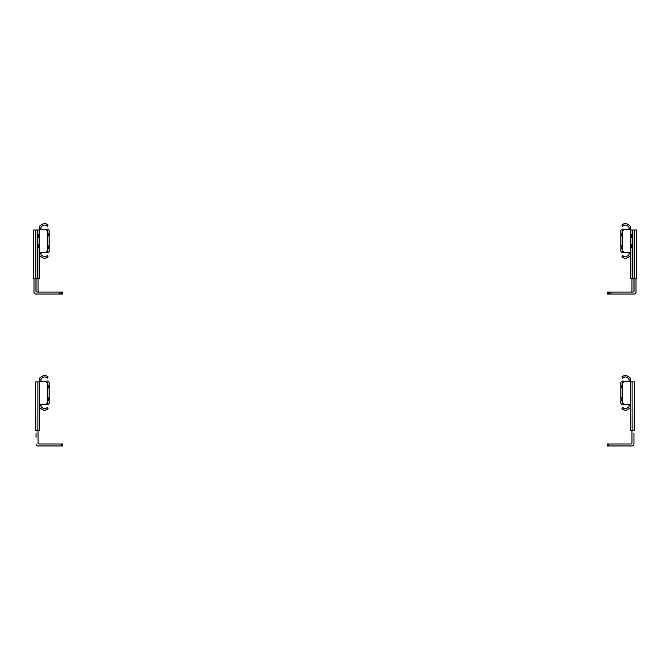 <?xml version="1.0" encoding="UTF-8"?>
<svg xmlns="http://www.w3.org/2000/svg" width="670" height="670" viewBox="0 0 670 670"><rect width="100%" height="100%" fill="white"/><g stroke="black" fill="none" stroke-linecap="round" stroke-linejoin="round"><path stroke-width="1" d="M35.82 430.693L35.569 381.942L35.569 430.693L39.505 430.693L39.505 406.698A1.968 1.968 0 0 0 40.502 408.407L42.796 409.722A3.819 3.819 0 0 0 46.699 409.663L48.106 408.8L47.327 407.536L45.92 408.399A2.345 2.345 0 0 1 43.533 408.44L41.23 407.125A0.494 0.494 0 0 1 40.979 406.698L40.979 404.203M40.979 380.066L40.979 379.053A0.603 0.603 0 0 1 41.23 378.558L43.533 377.243A2.345 2.345 0 0 1 45.92 377.277L47.327 378.14L48.106 376.883L46.699 376.021A3.819 3.819 0 0 0 42.796 375.962L40.502 377.277A2.077 2.077 0 0 0 39.505 379.044L39.505 380.066L40.979 380.066L40.979 381.548M40.979 405.677L39.505 405.677L39.505 380.066M39.505 381.548L45.217 381.548A1.968 1.968 0 0 1 47.185 383.516L47.185 402.226A1.968 1.968 0 0 1 45.217 404.203L39.505 404.203M61.171 294.038L61.171 292.07L62.653 292.07L62.653 294.038L59.111 294.038L59.111 292.07L36.95 292.07A0.988 0.988 0 0 1 35.962 291.09L35.962 278.77L39.505 278.77L39.505 254.776A1.968 1.968 0 0 0 40.502 256.484L42.796 257.799A3.819 3.819 0 0 0 46.699 257.741L48.106 256.878L47.327 255.613L45.92 256.476A2.345 2.345 0 0 1 43.533 256.518L41.23 255.203A0.494 0.494 0 0 1 40.979 254.776L40.979 252.28M40.979 228.143L40.979 227.13A0.603 0.603 0 0 1 41.23 226.636L43.533 225.321A2.345 2.345 0 0 1 45.92 225.355L47.327 226.217L48.106 224.961L46.699 224.098A3.819 3.819 0 0 0 42.796 224.04L40.502 225.355A2.077 2.077 0 0 0 39.505 227.122L39.505 228.143L40.979 228.143L40.979 229.626M39.505 278.77L39.505 228.143M39.505 253.754L40.979 253.754M39.505 229.626L45.217 229.626A1.968 1.968 0 0 1 47.185 231.594L47.185 250.304A1.968 1.968 0 0 1 45.217 252.28L39.505 252.28M45.694 381.607A2.462 2.462 0 0 0 46.021 381.397L46.021 381.397A1.96 1.96 0 0 1 49.161 383.047L49.161 385.484L47.679 385.484L47.679 382.964A0.486 0.486 0 0 0 46.942 382.562M42.746 381.548L42.905 381.264A2.462 2.462 0 0 0 43.29 381.548M46.942 403.189A0.486 0.486 0 0 0 47.679 402.779L47.679 387.913L49.161 387.913L49.161 385.484M49.161 387.913L49.161 402.695A1.96 1.96 0 0 1 46.021 404.345A2.462 2.462 0 0 0 45.694 404.144M47.679 385.484L47.679 386.967L49.161 386.967M47.679 387.913L47.679 386.967M49.161 400.258L47.679 400.258M43.29 404.203A2.462 2.462 0 0 0 42.905 404.479L42.746 404.203M47.679 398.784L49.161 398.784L47.679 398.784M47.679 397.838L49.161 397.838M45.652 229.676A2.462 2.462 0 0 0 46.021 229.441L46.021 229.441A1.96 1.96 0 0 1 49.161 231.091L49.161 233.528L47.679 233.528L47.679 231.016A0.486 0.486 0 0 0 46.925 230.614M42.729 229.626L42.905 229.308A2.462 2.462 0 0 0 43.349 229.626M46.95 251.242A0.486 0.486 0 0 0 47.679 250.823L47.679 235.957L49.161 235.957L49.161 233.528M49.161 235.957L49.161 250.739A1.96 1.96 0 0 1 46.021 252.389A2.462 2.462 0 0 0 45.736 252.205M47.679 235.957L47.679 235.011L49.161 235.011L47.679 235.011L47.679 234.224L49.161 234.224M47.679 233.528L47.679 234.224M49.161 248.302L47.679 248.302M43.24 252.28A2.462 2.462 0 0 0 42.905 252.523L42.771 252.28M47.679 246.828L49.161 246.828L47.679 246.828M47.679 245.882L49.161 245.882M624.306 404.144A2.462 2.462 0 0 0 623.979 404.345L623.979 404.345A1.96 1.96 0 0 1 620.839 402.695L620.839 400.258L622.321 400.258L622.321 402.779A0.486 0.486 0 0 0 623.058 403.189M627.254 404.203L627.095 404.479A2.462 2.462 0 0 0 626.71 404.203M623.058 382.562A0.486 0.486 0 0 0 622.321 382.964L622.321 397.838L620.839 397.838L620.839 400.258M620.839 397.838L620.839 383.047A1.96 1.96 0 0 1 623.979 381.397A2.462 2.462 0 0 0 624.306 381.607M622.321 400.258L622.321 398.784L620.839 398.784M622.321 397.838L622.321 398.784M620.839 385.484L622.321 385.484M626.71 381.548A2.462 2.462 0 0 0 627.095 381.264L627.254 381.548M622.321 386.967L620.839 386.967M622.321 387.905L620.839 387.905M624.264 252.205A2.462 2.462 0 0 0 623.979 252.389L623.979 252.389A1.96 1.96 0 0 1 620.839 250.739L620.839 248.302L622.321 248.302L622.321 250.823A0.486 0.486 0 0 0 623.05 251.242M627.229 252.28L627.095 252.523A2.462 2.462 0 0 0 626.76 252.28M623.075 230.614A0.486 0.486 0 0 0 622.321 231.016L622.321 245.882L620.839 245.882L620.839 248.302M620.839 245.882L620.839 231.091A1.96 1.96 0 0 1 623.979 229.441A2.462 2.462 0 0 0 624.348 229.676M622.321 245.882L622.321 246.828L620.839 246.828L622.321 246.828L622.321 247.615L620.839 247.615M622.321 248.302L622.321 247.615M620.839 233.528L622.321 233.528M626.651 229.626A2.462 2.462 0 0 0 627.095 229.308L627.271 229.626M622.321 235.011L620.839 235.011L622.321 235.011M622.321 235.957L620.839 235.957M35.82 381.942L39.505 381.942M33.76 278.77L33.5 230.019L33.5 278.77L37.436 278.77L37.436 230.019L39.505 230.019M33.76 230.019L37.436 230.019M37.436 234.5L38.718 234.5L38.718 237.548L37.436 237.548M37.436 244.349L38.718 244.349L38.718 247.406L37.436 247.406M36.054 437.292L36.054 432.962M61.171 443.992L62.653 443.992L62.653 445.96L61.171 445.96L61.171 443.992L39.011 443.992A0.988 0.988 0 0 1 38.031 443.012L38.031 430.693M36.054 443.992A1.968 1.968 0 0 0 38.031 445.96L61.171 445.96M39.011 443.992A0.988 0.988 0 0 1 38.031 443.012M61.171 292.07L60.585 292.07L60.585 294.038M39.011 292.07A0.988 0.988 0 0 1 38.031 291.09L38.031 278.77M36.054 278.77L36.054 291.509M33.994 278.77L33.994 292.07A1.968 1.968 0 0 0 35.962 294.038L59.111 294.038M59.111 292.07L60.585 292.07M633.946 432.962L633.946 443.992A1.968 1.968 0 0 1 631.969 445.96L607.347 445.96L607.347 443.992L630.989 443.992A0.988 0.988 0 0 0 631.969 443.012L631.969 430.693M633.946 437.292L633.946 443.992M630.989 443.992A0.988 0.988 0 0 0 631.969 443.012M636.006 278.77L636.006 292.07A1.968 1.968 0 0 1 634.038 294.038L609.415 294.038L609.415 292.07L633.049 292.07A0.988 0.988 0 0 0 634.038 291.09L634.038 278.77L630.495 278.77L630.495 254.776A1.968 1.968 0 0 1 629.499 256.484L627.204 257.799A3.819 3.819 0 0 1 623.301 257.741L621.894 256.878L622.673 255.613L624.08 256.476A2.345 2.345 0 0 0 626.467 256.518L628.77 255.203A0.494 0.494 0 0 0 629.021 254.776L629.021 252.28M609.415 294.038L607.347 294.038L607.347 292.07L609.415 292.07M633.946 278.77L633.946 291.509M630.989 292.07A0.988 0.988 0 0 0 631.969 291.09L631.969 278.77M634.18 430.693L634.431 381.942L634.431 430.693L630.495 430.693L630.495 406.698A1.968 1.968 0 0 1 629.499 408.407L627.204 409.722A3.819 3.819 0 0 1 623.301 409.663L621.894 408.8L622.673 407.536L624.08 408.399A2.345 2.345 0 0 0 626.467 408.44L628.77 407.125A0.494 0.494 0 0 0 629.021 406.698L629.021 404.203M634.18 381.942L630.495 381.942M636.24 278.77L636.5 230.019L636.5 278.77L632.564 278.77L632.564 230.019L630.495 230.019M636.24 230.019L632.564 230.019M632.564 234.5L631.282 234.5L631.282 237.548L632.564 237.548M632.564 244.349L631.282 244.349L631.282 247.406L632.564 247.406M629.021 380.066L630.495 380.066L630.495 379.044A2.077 2.077 0 0 0 629.499 377.277L627.204 375.962A3.819 3.819 0 0 0 623.301 376.021L621.894 376.883L622.673 378.14L624.08 377.277A2.345 2.345 0 0 1 626.467 377.243L628.77 378.558A0.603 0.603 0 0 1 629.021 379.053L629.021 381.548M629.021 405.677L630.495 405.677L630.495 380.066M630.495 381.548L624.783 381.548A1.968 1.968 0 0 0 622.815 383.516L622.815 402.226A1.968 1.968 0 0 0 624.783 404.203L630.495 404.203M629.021 228.143L630.495 228.143L630.495 227.122A2.077 2.077 0 0 0 629.499 225.355L627.204 224.04A3.819 3.819 0 0 0 623.301 224.098L621.894 224.961L622.673 226.217L624.08 225.355A2.345 2.345 0 0 1 626.467 225.321L628.77 226.636A0.603 0.603 0 0 1 629.021 227.13L629.021 229.626M629.021 253.754L630.495 253.754L630.495 228.143M630.495 229.626L624.783 229.626A1.968 1.968 0 0 0 622.815 231.594L622.815 250.304A1.968 1.968 0 0 0 624.783 252.28L630.495 252.28M47.679 386.18L49.161 386.18M47.679 399.571L49.161 399.571M47.679 247.615L49.161 247.615M622.321 399.571L620.839 399.571M622.321 386.18L620.839 386.18M622.321 234.224L620.839 234.224M37.88 430.693L37.88 381.942M37.88 278.77L37.88 247.406M37.88 244.349L37.88 237.548M37.88 234.5L37.88 230.019M35.812 278.77L35.812 230.019M608.829 445.96L608.829 443.992M610.889 294.038L610.889 292.07M608.829 294.038L608.829 292.07M632.12 430.693L632.12 381.942M634.188 278.77L634.188 230.019M632.12 278.77L632.12 247.406M632.12 244.349L632.12 237.548M632.12 234.5L632.12 230.019"/></g></svg>
